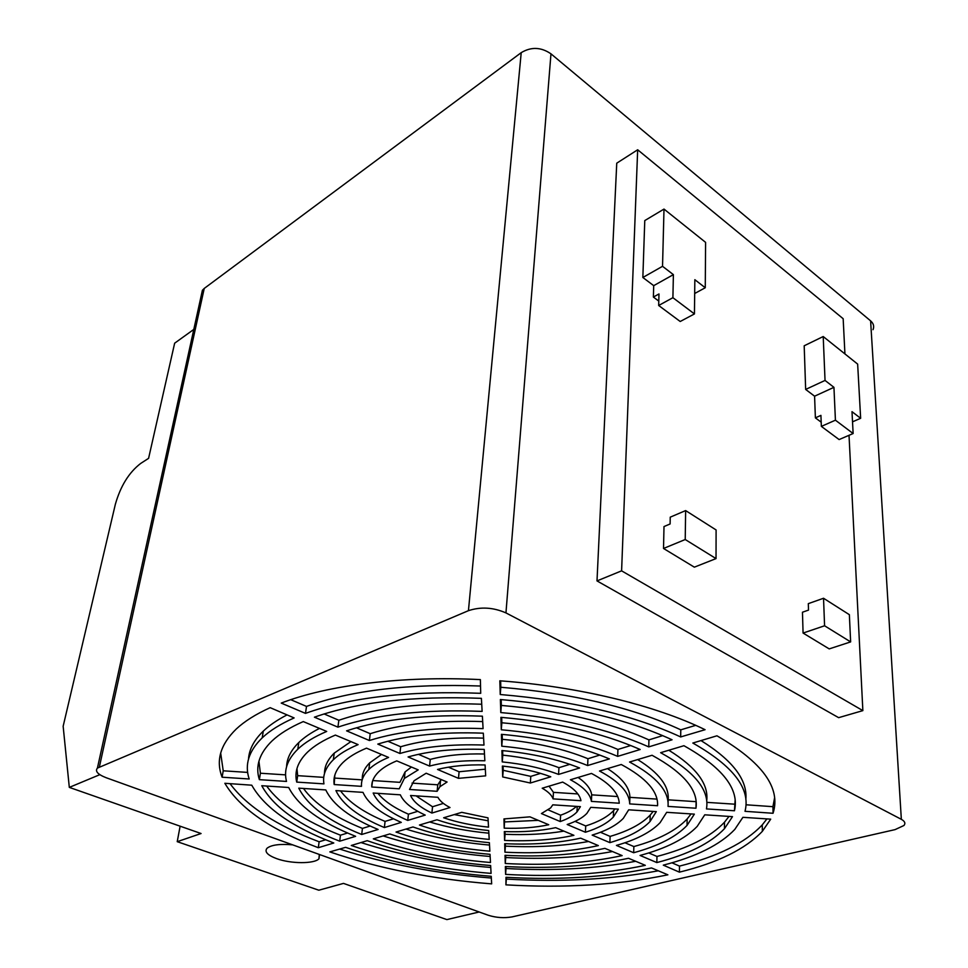 <?xml version="1.0" encoding="UTF-8"?>
<svg xmlns="http://www.w3.org/2000/svg" width="968" height="968" viewBox="0 0 968 968"><rect width="100%" height="100%" fill="white"/><g stroke="black" fill="none" stroke-linecap="round" stroke-linejoin="round"><path stroke-width="1.45" d="M292.638 844.846C279.825 843.745 271.282 844.882 267.023 848.258C264.252 851.731 267.483 855.204 276.703 858.664C290.884 863.88 314.394 863.976 318.956 858.785L319.295 854.441M193.794 329.423L174.651 343.192L148.588 458.348L140.699 463.43C128.998 472.42 120.552 486.033 115.361 504.267L63.15 726.266L69.309 787.383L201.066 833.521L177.229 841.676L180.121 826.188M177.229 841.676L318.811 890.209L343.495 883.397L446.877 919.6L479.172 911.989M488.259 915.256L106.202 777.74C97.792 774.448 94.864 771.23 97.417 768.096L468.439 610.675C480.721 606.609 493.22 607.347 505.949 612.901L901.341 819.327C904.838 821.251 905.709 823.296 903.967 825.486L895.085 829.612L512.024 916.914C504.171 918.281 496.257 917.737 488.259 915.256M844.931 353.925L843.164 318.714L637.67 149.774L621.601 570.842L862.863 710.621L849.021 435.31M803.077 633.06L829.213 648.899L850.642 641.905L849.36 614.68L823.538 598.26L808.304 603.645L808.51 610.106L802.46 612.224L803.077 633.06L824.579 625.776L850.642 641.905M663.516 548.469L694.346 567.163L716.03 558.596L716.102 529.956L685.634 510.584L670.243 517.166L670.11 523.966L664 526.556L663.516 548.469L685.223 539.527L716.03 558.596M823.211 336.537L825.038 380.436L833.944 387.333L835.42 420.185L853.135 433.531L851.997 411.666L860.649 418.297L857.648 364.101L823.211 336.537L804.19 345.782L805.654 389.426L814.584 396.19L815.383 417.861L821.191 422.193M664 209.076L662.535 266.309L673.389 274.634L672.905 297.696L694.443 313.922L694.842 279.692L705.261 287.75L705.599 242.375L664 209.076L644.773 220.583L642.849 277.489L653.715 285.657L653.376 297.055L658.797 301.096M202.191 297.757L202.397 290.303L204.236 288.44L521.22 52.647C531.19 46.67 541.112 47.069 550.974 53.833L870.607 320.856C873.56 323.469 874.37 326.41 873.015 329.689M637.67 149.774L616.749 163.181L597.002 580.909L838.639 717.663L862.863 710.621M504.594 840.442C530.307 841.531 553.418 839.825 573.903 835.323L555.68 827.664C540.483 830.943 523.361 832.25 504.328 831.585L504.594 840.442L505.054 834.295C526.229 835.19 545.843 834.138 563.908 831.125M504.933 852.203C539.515 853.885 570.66 851.683 598.357 845.596L580.643 838.155C558.173 843.092 532.86 844.943 504.691 843.697L504.933 852.203L505.393 846.153C535.486 847.617 563.207 846.056 588.568 841.482M505.272 863.504C548.348 865.779 587.298 863.141 622.146 855.603L604.903 848.355C575.258 854.841 541.959 857.164 505.03 855.325L505.272 863.504L505.719 857.539C544.355 859.584 579.941 857.575 612.466 851.538M505.599 874.382C556.806 877.238 603.379 874.213 645.317 865.331L628.522 858.277C591.738 866.191 550.683 868.937 505.369 866.517L505.599 874.382L506.034 868.502C552.873 871.115 596.106 868.707 635.698 861.29M529.944 816.847L503.953 818.916L504.219 828.185C520.699 828.705 535.546 827.555 548.747 824.748L529.944 816.847M505.913 884.849C564.925 888.285 618.915 884.946 667.884 874.818L651.524 867.945C607.759 877.153 559.25 880.275 505.998 877.298L505.913 884.849L506.337 879.065C561.053 882.235 611.716 879.489 658.313 870.801M585.422 832.25C598.115 828.269 607.42 823.211 613.337 817.077L618.346 809.139L590.758 807.336L586.85 813.435C582.603 817.827 576.045 821.517 567.188 824.506L585.422 832.25L585.713 825.958C598.381 821.929 607.674 816.823 613.579 810.639L615.055 808.921M609.876 842.632C628.256 837.296 641.639 830.266 650.024 821.554L656.316 811.632L628.692 809.817L623.307 818.359C616.737 825.172 606.355 830.762 592.15 835.106L609.876 842.632L610.118 836.4C628.462 831.004 641.82 823.901 650.181 815.116L653.158 811.426M633.665 852.735C658.228 846.032 676.027 836.921 687.05 825.414L694.359 814.136L666.686 812.321L660.091 822.667C651.004 832.117 636.448 839.704 616.422 845.415L633.665 852.735L633.859 846.564C658.361 839.788 676.124 830.592 687.135 818.976L691.104 813.919M656.836 862.573C688.042 854.502 710.585 843.213 724.475 828.681L732.486 816.641L704.752 814.814L697.214 826.37C685.429 838.675 666.371 848.367 640.054 855.446L656.836 862.573L656.97 856.462C688.115 848.307 710.609 836.896 724.475 822.231L729.013 816.411M552.788 804.832L550.647 807.893L541.427 813.568L560.242 821.554C567.732 818.94 573.31 815.746 576.952 811.983L580.413 806.646L552.788 804.832M679.403 872.156C717.724 862.742 745.372 849.13 762.348 831.33L770.71 819.146L742.904 817.319L734.76 829.455C720.095 844.822 696.27 856.716 663.298 865.15L679.403 872.156L679.488 866.106C717.736 856.571 745.324 842.825 762.264 824.869L766.934 818.904M619.242 803.21C618.77 792.974 609.513 783.051 591.484 773.432L570.43 779.748C583.341 786.694 590.335 793.905 591.4 801.395L619.242 803.21M657.562 805.727C658.409 791.703 646.309 777.97 621.262 764.502L599.507 771.024C619.459 781.672 629.515 792.623 629.684 803.9L657.562 805.727L657.611 803.779M695.968 808.232C698.678 790.457 684.049 772.803 652.057 755.27L629.563 762.01C656.51 776.566 669.336 791.364 668.029 806.404L695.968 808.232L696.113 801.105M734.458 810.76C739.6 789.235 722.757 767.551 683.928 745.711L660.636 752.693C694.504 771.375 709.774 790.118 706.458 808.921L734.458 810.76L735.135 799.979M542.201 788.218C548.166 791.63 551.784 795.188 553.067 798.878L580.957 800.705C579.759 794.256 573.661 788.049 562.65 782.083L542.201 788.218M773.045 813.277C781.164 788.025 762.457 762.203 716.949 735.801L692.822 743.037C733.405 766.051 750.805 788.811 745.009 811.317L773.045 813.277L772.936 806.671L774.545 798.08M579.602 767.987C557.725 759.202 531.831 753.394 501.908 750.551L502.247 761.901C523.652 764.067 542.419 768.241 558.56 774.412L579.602 767.987M609.38 758.9C579.578 746.328 543.592 738.136 501.424 734.325L501.775 746.195C534.977 749.305 563.594 755.754 587.624 765.543L609.38 758.9M640.175 749.51C602.411 732.873 555.983 722.152 500.916 717.336L501.291 729.775C546.908 733.853 585.701 742.71 617.669 756.371L640.175 749.51M672.058 739.782C626.284 718.813 569.063 705.394 500.383 699.525L500.783 712.569C559.48 717.663 608.811 729.098 648.754 746.885L672.058 739.782M502.694 776.953L530.343 783.015L550.78 776.784C536.804 771.556 520.663 767.987 502.368 766.063L502.694 776.953L503.215 770.31L530.791 776.384L530.343 783.015M705.079 729.703C655.481 705.382 578.683 686.554 499.827 680.806L500.238 694.516C572.596 700.663 632.733 714.808 680.673 736.938L705.079 729.703M484.23 749.413C454.44 748.458 429.066 750.962 408.085 756.952L429.586 766.075C445.123 761.973 463.551 760.207 484.847 760.775L484.23 749.413M483.322 733.175C441.36 731.663 406.185 735.305 377.798 744.09L399.917 753.479C422.919 746.751 450.943 743.944 483.988 745.058L483.322 733.175M482.391 716.175C427.602 714.106 382.336 718.994 346.592 730.84L369.377 740.508C399.784 730.925 437.681 726.956 483.08 728.626L482.391 716.175M481.399 698.339C413.106 695.738 357.446 702.006 314.418 717.179L337.917 727.149C375.657 714.432 423.718 709.181 482.124 711.395L481.399 698.339M458.481 778.345L485.682 775.852L485.077 764.95C466.879 764.514 451.027 766.015 437.536 769.451L458.481 778.345L459.098 771.75L485.319 769.197M480.37 679.609C401.672 675.664 327.632 685.114 281.24 703.095L305.477 713.38C350.368 697.287 408.774 690.595 480.709 693.306L480.37 679.609M396.747 760.872C388.834 764.139 382.759 767.842 378.524 771.992C373.757 776.735 371.506 781.745 371.772 787.008L399.203 788.811L404.358 778.441L418.212 769.887L396.747 760.872M366.509 748.155C356.321 752.39 348.492 757.158 343.011 762.481C335.944 769.463 333.004 776.82 334.19 784.552L361.512 786.343C361.028 780.426 363.472 774.799 368.844 769.475C373.418 764.986 380.013 760.981 388.591 757.436L366.509 748.155M335.376 735.075C323.36 740.169 314.055 745.868 307.485 752.172C297.829 761.683 294.236 771.653 296.716 782.096L323.953 783.874C322.465 775.441 325.587 767.394 333.331 759.747C339.115 754.145 347.379 749.099 358.112 744.622L335.376 735.075M303.274 721.583C289.868 727.44 279.413 733.925 271.911 741.04C259.327 753.37 255.141 766.232 259.363 779.651L286.516 781.43C283.612 770.201 287.363 759.469 297.793 749.22C304.63 742.674 314.273 736.745 326.712 731.433L303.274 721.583M437.125 791.292L439.944 786.694L447.083 782.023L426.15 773.226L414.062 780.765L409.512 789.477L437.125 791.292L437.766 784.806L441.226 779.555M270.181 707.668C255.83 714.166 244.517 721.293 236.24 729.037C220.389 744.501 215.683 760.558 222.108 777.207L249.187 778.986C244.42 764.708 248.752 750.999 262.195 737.858C269.878 730.598 280.526 723.955 294.127 717.929L270.181 707.668M373.164 793.034C377.677 803.162 389.209 812.285 407.746 820.428L425.23 815.092C411.957 808.97 403.656 802.218 400.341 794.825L373.164 793.034M335.92 790.59C342.406 804.456 358.559 816.786 384.369 827.555L401.296 822.389C380.775 813.519 367.997 803.513 362.988 792.369L335.92 790.59M298.785 788.158C307.667 805.763 328.636 821.203 361.693 834.476L378.113 829.467C350.319 817.996 332.883 804.819 325.78 789.924L298.785 788.158M261.771 785.726C273.448 807.07 299.414 825.571 339.683 841.192L355.619 836.328C320.589 822.401 298.277 806.126 288.682 787.492L261.771 785.726M449.999 807.53C443.864 804.36 439.835 800.935 437.911 797.293L410.553 795.49C413.469 801.867 420.584 807.723 431.897 813.06L449.999 807.53M224.854 783.293C239.737 808.389 270.895 829.854 318.303 847.714L333.791 842.995C291.658 826.781 264.325 807.518 251.765 785.193L224.854 783.293M419.459 825.026C440.222 832.25 463.466 837.042 489.203 839.413L488.707 830.544C469.649 828.668 452.395 825.075 436.967 819.775L419.459 825.026M396.033 832.044C424.008 841.809 455.275 848.198 489.856 851.187L489.384 842.668C461.191 840.127 435.733 834.888 412.997 826.962L396.033 832.044M373.309 838.869C408.375 851.041 447.434 858.918 490.474 862.5L490.026 854.32C453.097 851.162 419.689 844.362 389.765 833.932L373.309 838.869M351.263 845.475C393.31 859.935 439.92 869.24 491.079 873.39L490.643 865.513C445.353 861.774 404.213 853.498 367.235 840.684L351.263 845.475M488.005 817.863L461.76 812.333L443.634 817.779C457.053 822.34 472.021 825.462 488.525 827.144L488.005 817.863M329.834 851.9C378.778 868.538 432.72 879.198 491.659 883.869L491.236 876.294C438.032 871.999 389.499 862.355 345.612 847.339L329.834 851.9M621.601 570.842L597.002 580.909M685.634 510.584L685.223 539.527M823.538 598.26L824.579 625.776M662.535 266.309L642.849 277.489M673.389 274.634L653.715 285.657M672.905 297.696L658.676 305.489L658.978 293.957L653.376 297.055M658.676 305.489L680.214 321.497L694.443 313.922M705.261 287.75L694.685 293.498M853.135 433.531L839.111 439.569L821.36 426.38L820.925 415.381L815.383 417.861M860.649 418.297L852.53 421.83M825.038 380.436L805.654 389.426M833.944 387.333L814.584 396.19M835.42 420.185L821.36 426.38M69.309 787.383L99.825 774.666M339.659 849.057C386.111 864 436.665 873.656 491.333 878.036M454.258 814.584L488.174 820.803M360.991 842.559C400.619 855.325 443.864 863.625 490.752 867.461M383.134 835.916C415.78 846.359 451.451 853.219 490.147 856.474M405.991 829.068C431.51 837.078 459.352 842.414 489.518 845.064M429.647 821.965C447.857 827.458 467.592 831.197 488.852 833.194M230.045 783.669C246.755 806.199 276.449 825.583 319.125 841.785L318.303 847.714M319.125 841.785L325.708 839.752M416.046 795.853L432.527 806.755L443.368 803.404M432.527 806.755L431.897 813.06M266.672 786.04C280.284 804.88 304.884 821.263 340.47 835.202L339.683 841.192M340.47 835.202L347.597 832.988M303.492 788.46C314.346 803.585 333.996 816.895 362.443 828.402L361.693 834.476M362.443 828.402L370.175 826.019M340.542 790.892C348.952 802.29 363.799 812.467 385.082 821.409L384.369 827.555M385.082 821.409L393.528 818.807M377.931 793.349C384.127 801.02 394.291 807.965 408.423 814.197L407.746 820.428M408.423 814.197L417.777 811.305M220.68 753.043L223.221 770.806L222.108 777.207M248.51 759.093C249.127 749.377 254.052 740.06 263.296 731.118C269.358 725.347 277.272 719.938 287.048 714.892M223.221 770.806L247.663 772.404M412.029 783.124L437.766 784.806M258.916 761.247L260.404 773.226L259.363 779.651M286.601 766.68C286.867 758.283 290.932 750.236 298.797 742.541C304.037 737.483 310.934 732.776 319.5 728.396M260.404 773.226L285.596 774.872M296.946 768.616L297.672 775.658L296.716 782.096M324.498 773.48C324.461 766.366 327.704 759.577 334.238 753.116L350.9 741.597M297.672 775.658L323.736 777.365M334.819 775.199L334.19 784.552M362.298 779.494C361.959 773.674 364.416 768.132 369.655 762.881L381.489 754.459M335.061 778.103L362.177 779.869M372.45 781.442L371.772 787.008M372.74 780.559L399.929 782.338L405.096 771.895L411.424 767.031M290.763 699.683L306.517 706.422C351.118 690.245 409.125 683.444 480.527 686.022M306.517 706.422L305.477 713.38M448.414 767.176L459.098 771.75M324.086 713.936L338.861 720.265C376.262 707.511 423.887 702.163 481.725 704.232M338.861 720.265L337.917 727.149M356.418 727.779L370.224 733.696C400.316 724.088 437.802 720.047 482.681 721.583M370.224 733.696L369.377 740.508M387.829 741.234L400.679 746.739C423.379 740.012 451.027 737.156 483.601 738.148M400.679 746.739L399.917 753.479M418.43 754.338L430.264 759.408C445.522 755.318 463.599 753.515 484.472 753.987M430.264 759.408L429.586 766.075M500.637 680.867L500.819 687.256C572.983 693.39 632.975 707.584 680.782 729.836L695.726 725.347M680.782 729.836L680.673 736.938M500.819 687.256L500.238 694.516M503.094 766.136L503.215 770.31M530.791 776.384L540.58 773.359M501.182 699.586L501.339 705.43C559.903 710.512 609.102 721.995 648.935 739.879L662.729 735.62M648.935 739.879L648.754 746.885M501.339 705.43L500.783 712.569M501.69 717.397L501.847 722.769C547.344 726.835 586.039 735.728 617.923 749.462L630.749 745.505M617.923 749.462L617.669 756.371M501.847 722.769L501.291 729.775M502.174 734.397L502.319 739.31C535.437 742.408 563.981 748.881 587.951 758.73L599.821 755.064M587.951 758.73L587.624 765.543M502.319 739.31L501.775 746.195M502.646 750.611L502.779 755.137C524.124 757.303 542.854 761.489 558.947 767.697L569.825 764.333M558.947 767.697L558.56 774.412M502.779 755.137L502.247 761.901M745.989 804.783L772.936 806.671M701.014 740.58C732.8 760.4 747.744 780.051 745.832 799.544M549.05 786.161L553.454 792.356L553.067 798.878M553.454 792.356L577.86 793.941M706.846 802.363L734.434 804.166M668.827 750.236C696.186 767.188 708.818 784.068 706.713 800.875M637.694 759.577C659.208 772.96 669.36 786.379 668.162 799.834L696.028 801.661M668.162 799.834L668.101 803.041M607.505 768.628C622.351 778.103 629.817 787.674 629.902 797.342L657.006 799.108M629.902 797.342L629.684 803.9M578.114 777.437C586.39 783.173 590.916 788.968 591.69 794.849L617.693 796.543M591.69 794.849L591.4 801.395M671.925 862.79L679.488 866.106M548.275 809.926L560.605 815.201L560.242 821.554M560.605 815.201C567.502 812.769 572.778 809.829 576.432 806.392M648.717 852.929L656.97 856.462M624.953 842.753L633.859 846.564M600.438 832.262L610.118 836.4M575.053 821.396L585.713 825.958M506.361 877.31L506.337 879.065M504.606 818.928L504.219 828.185M504.691 821.929L538.281 820.356M505.974 866.541L506.034 868.502M505.659 855.361L505.719 857.539M505.32 843.721L505.393 846.153M504.969 831.609L505.054 834.295M901.341 819.327L870.607 320.856M505.949 612.901L550.974 53.833M99.401 766.886L204.236 288.44M468.439 610.675L521.22 52.647M319.5 854.78L318.956 858.785M97.417 768.096L202.397 290.303M263.296 731.118L262.195 737.858M440.585 780.172L439.944 786.694M298.797 742.541L297.793 749.22M334.238 753.116L333.331 759.747M369.655 762.881L368.844 769.475M405.096 771.895L404.358 778.441M762.264 824.869L762.348 831.33M577.231 806.441L576.952 811.983M724.475 822.231L724.475 828.681M687.135 818.976L687.05 825.414M650.181 815.116L650.024 821.554M613.579 810.639L613.337 817.077"/></g></svg>
